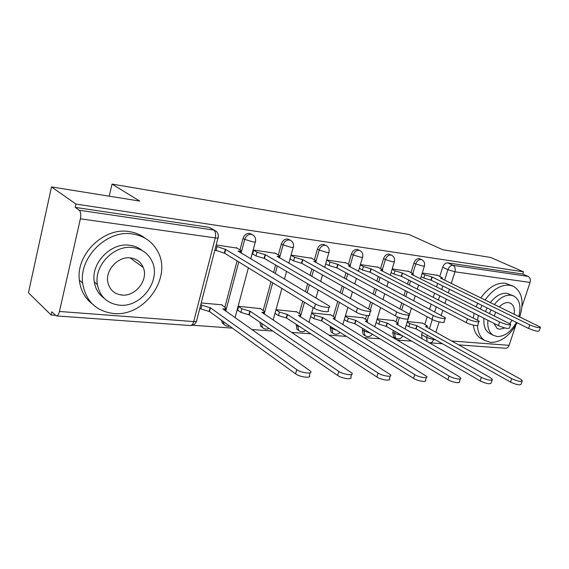 <?xml version="1.0" encoding="UTF-8"?>
<svg xmlns="http://www.w3.org/2000/svg" width="569" height="569" viewBox="0 0 569 569"><rect width="100%" height="100%" fill="white"/><g stroke="black" fill="none" stroke-linecap="round" stroke-linejoin="round"><path stroke-width="0.85" d="M252.031 234.485L249.613 233.361C246.469 233.254 244.272 234.933 243.034 238.404L244.72 239.378C245.964 235.9 248.162 234.208 251.313 234.314L253.376 235.232C255.218 236.811 255.922 238.838 255.481 241.306C256.043 241.974 255.175 242.159 252.885 241.875L244.72 239.378L241.092 253.084M290.162 240.161L287.644 239.023C284.678 238.937 282.587 240.573 281.363 243.93L283.099 244.883C284.322 241.519 286.42 239.876 289.393 239.962L291.065 240.644C293.071 242.181 293.839 244.229 293.376 246.804C293.867 247.401 293.085 247.572 291.036 247.316L283.099 244.883L279.543 257.871M325.994 245.488L323.441 244.357C320.639 244.286 318.64 245.872 317.431 249.137L319.202 250.076C320.411 246.804 322.417 245.211 325.219 245.282L326.606 245.808C328.718 247.287 329.529 249.343 329.038 251.975C329.472 252.515 328.768 252.664 326.926 252.43L319.202 250.076L315.717 262.423M359.743 250.502L357.183 249.386C354.537 249.322 352.624 250.872 351.436 254.037L353.235 254.962C354.423 251.79 356.343 250.232 358.996 250.296L360.156 250.709C362.346 252.145 363.186 254.194 362.673 256.847C363.043 257.33 362.41 257.465 360.76 257.252L353.235 254.962L350.241 265.275M391.6 255.225L389.054 254.13C386.55 254.08 384.708 255.595 383.542 258.667L385.362 259.578C386.536 256.498 388.378 254.983 390.889 255.026L391.877 255.36C394.111 256.754 394.964 258.781 394.438 261.441L392.695 261.804L385.362 259.578L382.411 269.478M421.721 259.692L419.204 258.625C416.821 258.582 415.057 260.061 413.905 263.049L415.747 263.938C416.906 260.943 418.67 259.464 421.053 259.507L421.899 259.777C424.161 261.135 425.022 263.141 424.488 265.787L422.902 266.114L415.747 263.938L412.831 273.49M120.656 294.898L121.396 294.721M51.502 186.917L139.697 201.077L112.029 184.093L409.011 234.478L442.817 249.77L490.67 257.458L523.516 271.811L75.962 204.065L51.502 186.917L28.45 292.786L51.096 314.991L55.364 315.304M192.571 325.24L232.394 328.128M251.79 329.529L272.807 331.051M291.613 332.417L310.731 333.804M328.982 335.12L346.386 336.386M364.11 337.666L379.978 338.818M397.205 340.063L411.664 341.108M51.096 314.991L51.8 311.84L56.253 315.887C57.604 315.98 58.671 314.508 59.446 311.471L80.385 218.809C81.139 214.634 80.762 211.775 79.255 210.238L213.795 230.068L216.384 231.377C217.984 232.984 218.588 234.947 218.183 237.259C218.83 238.006 217.863 238.219 215.288 237.899L80.385 218.809M75.962 204.065L75.222 207.379L79.255 210.238M421.999 338.655L421.629 334.643L422.326 332.41M424.851 324.316L427.205 316.762M429.602 309.074L431.131 304.187M433.301 297.224L434.567 293.163M436.551 286.812L437.611 283.412M439.801 276.392L442.668 267.195L447.924 269.678C449.069 266.754 450.776 265.31 453.031 265.332L528.103 276.399C530.109 277.594 530.763 279.607 530.066 282.437L522.001 306.641M515.777 325.304L509.106 345.326C508.295 347.396 507.007 348.37 505.251 348.249L458.721 344.892M528.103 276.399L522.776 274.052L523.516 271.811M393.812 320.582L377.204 318.796M408.777 271.434L392.205 268.888M363.242 317.836L345.369 315.93M378.257 267.288L360.412 264.564M330.93 314.942L311.691 312.9M345.995 262.906L326.762 259.983M296.741 311.876L276.185 309.7M311.819 258.269L291.264 255.147M260.502 308.626L238.674 306.321L237.565 310.489L238.233 310.546M275.574 253.347L253.724 250.04L252.586 254.307L253.425 254.421M222.017 305.183L222.109 304.835L201.206 302.95M237.045 248.12L216.199 244.926M224.869 307.175L237.088 260.901M240.004 249.876L243.034 238.404M263.191 310.418L271.029 281.74M273.554 272.508L275.602 265.005M278.355 254.933L281.363 243.93M298.192 330.105L296.911 329.259L296.229 324.337M299.287 313.491L302.751 301.221M305.461 291.591L307.665 283.775M310.048 275.318L311.84 268.973M314.451 259.706L317.431 249.137M331.983 332.616L331.002 331.997L330.148 327.41L330.44 326.414M333.342 316.407L337.709 301.364M340.255 292.587L342.161 286.001M344.423 278.198L345.988 272.807M348.477 264.222L351.436 254.037M363.954 335.006L363.193 334.536L362.311 329.956L362.759 328.455M365.518 319.181L366.614 315.503M368.612 308.803L370.639 301.997M373.044 293.924L374.701 288.348M376.863 281.1L378.236 276.491M380.611 268.497L383.542 258.667M394.239 337.268L393.641 336.912L392.759 332.367L393.343 330.461M395.981 321.812L397.475 316.897M399.971 308.725L401.728 302.971M404.004 295.496L405.455 290.745M407.525 283.974L408.727 280.026M411.01 272.544L413.905 263.049M109.234 196.184L112.029 184.093M422.788 323.178L407.34 321.506M437.682 275.36L422.276 272.985M275.069 313.739L275.745 313.796M310.574 316.812L311.101 316.862M221.576 320.297L222.323 323.057L224.2 324.543M259.969 322.26L260.751 326.3L262.409 327.445M75.222 207.379L209.129 227.33L214.357 230.189M522.776 274.052L447.76 262.878C445.506 262.85 443.806 264.286 442.668 267.195M359.274 268.454L359.679 268.511M325.617 263.995L326.329 264.087M290.119 259.286L290.972 259.4M422.113 273.504L424.815 274.834L432.184 277.032L431.188 280.233L423.827 278.042L421.131 276.698M540.28 327.687L539.263 330.689C538.445 331.791 534.881 331.044 528.58 328.455L431.188 280.233M432.184 277.032L529.767 324.92C536.083 327.502 539.647 328.249 540.458 327.168L440.626 278.163L442.398 277.857L436.878 274.969M407.155 322.111L409.78 323.583L417.063 325.774L511.687 378.648C517.847 381.408 521.396 382.069 522.321 380.625L520.294 379.004L425.527 326.506L427.355 325.973L422.184 322.843M522.093 381.294L521.161 384.054C520.222 385.519 516.68 384.864 510.528 382.091L416.088 328.903L408.812 326.713L409.78 323.583M406.195 325.233L408.812 326.713M416.088 328.903L417.063 325.774M392.062 269.35L394.971 270.816L402.532 273.07L401.536 276.363L393.976 274.109L391.074 272.629M510.5 324.814L509.49 327.844C508.665 329.081 504.966 328.334 498.387 325.61L401.536 276.363M402.532 273.07L499.589 321.969C506.175 324.679 509.874 325.432 510.692 324.223L411.444 274.265L413.379 273.917L407.973 271.036M360.305 264.941L363.42 266.562L371.194 268.888L370.191 272.274L362.425 269.955L359.316 268.319M478.814 321.762L477.825 324.814C479.489 326.677 470.648 324.984 466.267 322.587L370.191 272.274M371.194 268.888L467.476 318.825C471.872 321.201 480.713 322.908 479.041 321.072L380.618 270.147L382.724 269.756L377.46 266.882M377.048 319.309L379.872 320.944L387.34 323.185L481.346 377.375C487.768 380.277 491.452 380.924 492.398 379.324L490.485 377.759L396.273 323.967L398.257 323.363L393.207 320.233M492.142 380.092L491.225 382.859C490.272 384.48 486.587 383.84 480.172 380.924L386.365 326.407L378.897 324.159L379.872 320.944M376.088 322.516L378.897 324.159M386.365 326.407L387.34 323.185M345.248 316.336L348.278 318.149L355.945 320.461L449.083 376.024C453.322 378.677 462.12 380.12 460.598 377.93L458.806 376.429L365.383 321.279L367.553 320.61L362.638 317.481M460.307 378.819L459.418 381.571C460.926 383.783 452.135 382.354 447.91 379.687L354.964 323.768L347.303 321.464L348.278 318.149M344.288 319.636L347.303 321.464M354.964 323.768L355.945 320.461M519.782 316.72C524.234 301.968 522.122 291.833 513.444 286.328L509.568 285.183C500.905 284.543 492.782 289.443 485.208 299.877M482 305.389L480.485 308.761M478.373 315.432L477.583 319.998M477.405 325.568C477.903 332.581 480.336 337.545 484.703 340.461L490.741 342.446C501.054 342.296 509.86 335.746 517.164 322.801M513.053 286.15L505.215 283.184C496.552 282.53 488.451 287.395 480.912 297.786M477.711 303.27L476.203 306.627M474.112 313.27L473.337 317.808M473.33 325.112C474.141 331.236 476.53 335.603 480.499 338.221L482.249 339.152M490.343 333.768L489.219 333.185C485.073 330.383 483.323 325.418 483.97 318.277M485.642 311.343L487.107 307.914M490.478 302.445C495.72 295.908 501.189 292.857 506.901 293.291L513.515 295.88M518.85 316.272C521.318 306.428 519.682 299.699 513.935 296.079L510.926 295.176C505.215 294.749 499.724 297.822 494.468 304.394M491.083 309.885L489.61 313.327M487.918 320.29C487.263 327.452 489.006 332.431 493.138 335.233L497.27 336.564C504.689 336.507 511.054 331.791 516.382 322.417M493.842 323.306L497.142 328.455L499.682 329.266L504.888 327.964M509.881 323.533L511.993 320.24M514.148 313.974C514.888 308.711 513.686 305.126 510.549 303.22L508.48 302.594C505.457 302.331 502.434 303.732 499.404 306.798M495.691 312.175L494.333 315.688M132.584 233.98C107.491 229.449 79.07 256.847 82.612 282.964C85.613 301.051 95.941 311.222 113.608 313.491C144.732 317.025 172.692 277.06 157.549 251.135C152.257 241.533 143.936 235.815 132.584 233.98M145.223 238.276C140.571 234.684 135.18 232.451 129.049 231.569C104.056 227.031 75.805 254.215 79.361 280.19C80.521 290.162 84.795 298.049 92.178 303.839M104.077 298.192C98.736 294.322 95.478 288.938 94.312 282.053C90.642 263.106 111.204 242.088 129.881 245.289C134.711 245.936 138.9 247.743 142.449 250.694M133.146 247.6C114.405 244.407 93.729 265.567 97.391 284.614C99.959 296.733 107.285 303.583 119.362 305.155C141.24 307.815 161.653 280.126 151.973 261.207C148.232 253.504 141.958 248.966 133.146 247.6M121.787 295.034C135.529 296.826 148.765 279.728 143.239 267.451C140.892 262.017 136.702 258.852 130.671 257.942C118.231 255.929 104.881 270.325 107.911 282.651C109.774 289.913 114.397 294.045 121.787 295.034M326.684 260.261L330.034 262.067L338.014 264.45L337.012 267.942L329.031 265.559L325.688 263.746M445.058 318.505L444.083 321.577C445.982 323.626 436.487 321.898 432.027 319.365L337.012 267.942M338.014 264.45L433.244 315.475C437.717 317.986 447.22 319.728 445.307 317.708L348.32 265.83C350.027 266.036 350.696 265.872 350.305 265.346L345.198 262.487M291.193 255.381L294.628 257.295L302.836 259.749L301.833 263.355L293.625 260.901L290.204 258.966M409.004 315.027L408.051 318.107C410.235 320.361 399.986 318.604 395.448 315.923L301.833 263.355M302.836 259.749L396.678 311.897C401.223 314.55 411.479 316.336 409.282 314.109L313.768 261.214C315.674 261.441 316.407 261.256 315.966 260.673L311.03 257.842M253.66 250.275L257.017 252.231L265.467 254.763L264.464 258.475L256.022 255.95L252.672 253.98M370.419 311.307L369.494 314.38C372.005 316.869 360.888 315.084 356.286 312.239L264.464 258.475M265.467 254.763L357.517 308.064C362.133 310.88 373.25 312.694 370.732 310.24L277.089 256.313C279.223 256.562 280.033 256.363 279.521 255.709L274.791 252.906M311.613 313.178L314.856 315.198L322.73 317.573L414.73 374.58C419.033 377.396 428.493 378.833 426.736 376.429L333.05 318.469C334.764 318.59 335.447 318.327 335.098 317.694L330.333 314.579M426.409 377.46L425.548 380.192C427.291 382.617 417.838 381.202 413.542 378.371L321.755 320.98L313.882 318.604L314.856 315.198M310.646 316.57L313.882 318.604M321.755 320.98L322.73 317.573M276.129 309.913L279.443 312.068L287.544 314.515L378.058 373.044C382.425 376.038 392.631 377.453 390.611 374.815L298.476 315.468C300.389 315.596 301.143 315.304 300.745 314.6L296.15 311.499M390.242 376.002L389.416 378.698C391.429 381.372 381.223 379.971 376.863 376.963L286.563 318.028L278.469 315.582L279.443 312.068M275.161 313.412L278.469 315.582M286.563 318.028L287.544 314.515M238.617 306.542L241.853 308.754L250.189 311.271L338.825 371.401C343.249 374.594 354.323 375.974 351.983 373.072L261.804 312.281C263.938 312.417 264.77 312.097 264.308 311.314L259.912 308.234M351.578 374.445L350.788 377.098C353.114 380.028 342.04 378.67 337.63 375.455L249.215 314.892L240.886 312.374L241.853 308.754M237.657 310.148L240.886 312.374M249.215 314.892L250.189 311.271M215.886 246.157L225.701 249.45L224.698 253.29L214.89 249.997M329.024 307.303L328.142 310.375C331.023 313.114 318.903 311.307 314.259 308.284L224.698 253.29M225.701 249.45L315.489 303.953C320.148 306.947 332.275 308.782 329.38 306.079L238.077 251.1C240.459 251.377 241.363 251.157 240.787 250.431L236.277 247.664M200.821 304.451L201.888 305.219L210.473 307.815L296.769 369.637C301.221 373.051 313.299 374.381 310.596 371.194L222.828 308.889C225.217 309.045 226.142 308.683 225.616 307.815L221.433 304.771M310.141 372.773L309.394 375.362C312.082 378.577 300.012 377.275 295.567 373.84L209.499 311.556L200.921 308.96L201.888 305.219M199.854 308.185L200.921 308.96M209.499 311.556L210.473 307.815M59.446 311.471L193.716 321.577L215.288 237.899C216.049 234.129 215.551 231.519 213.795 230.068L209.129 227.33M421.629 334.643L426.672 337.502L427.376 335.255M429.439 328.676L432.305 319.515M434.73 311.791L436.267 306.876M438.464 299.877L439.745 295.795M441.743 289.408L442.817 285.987M444.652 280.126L447.924 269.678L454.937 271.804L451.295 283.362M449.432 289.265L448.351 292.708M446.324 299.138L445.022 303.256M442.803 310.304L441.245 315.247M439.133 321.947L435.89 332.246M433.798 338.875L433.557 339.636L435.399 339.778M451.694 341.002L509.106 345.326M530.066 282.437L454.937 271.804C455.655 268.753 455.022 266.598 453.031 265.332L447.76 262.878M225.722 311.165L238.76 261.925M264.158 314.067L272.722 282.779M275.261 273.525L277.316 266M296.122 324.721L297.807 325.824L297.921 325.44M300.347 316.848L304.465 302.274M307.189 292.63L309.401 284.792M311.791 276.314L313.59 269.955M330.148 327.41L331.869 328.491L332.161 327.488M335.034 317.602L339.458 302.388M342.012 293.59L343.925 286.996M346.201 279.173L347.773 273.767M362.311 329.956L364.06 331.009L364.509 329.508M367.261 320.283L368.669 315.553M370.355 309.892L372.418 302.993M374.829 294.906L376.493 289.315M378.662 282.053L380.035 277.43M392.759 332.367L394.53 333.398L395.106 331.485M397.745 322.858L399.353 317.609M401.764 309.707L403.528 303.946M405.811 296.456L407.269 291.691M409.339 284.913L410.555 280.951M395.889 338.256L395.405 337.95L394.53 333.398L402.176 335.596M365.54 335.995L364.935 335.596L364.06 331.009L370.604 333.178M333.477 333.605L332.716 333.085L331.869 328.491L336.784 330.383M299.543 331.08L298.597 330.376L297.807 325.824L300.361 327.033M263.589 328.391L262.401 327.438L261.619 323.391M225.409 325.539L223.923 324.223L223.176 321.457M427.035 341.528L426.672 337.502L433.557 339.636C432.739 341.869 431.458 342.922 429.716 342.801L429.076 342.694M217.998 237.97L196.718 320.311C197.287 321.286 196.291 321.705 193.716 321.577C192.905 324.323 191.725 325.646 190.174 325.539L56.58 315.909M431.907 276.996L430.911 280.197M424.815 274.834L423.827 278.042M529.767 324.92L528.58 328.455M415.811 328.875L416.785 325.745M510.528 382.091L511.687 378.648M402.24 273.035L401.237 276.328M394.971 270.816L393.976 274.109M499.589 321.969L498.387 325.61M370.881 268.845L369.878 272.231M363.42 266.562L362.425 269.955M467.476 318.825L466.267 322.587M386.067 326.378L387.048 323.164M480.172 380.924L481.346 377.375M354.658 323.747L355.632 320.432M447.91 379.687L449.083 376.024M337.687 264.407L336.684 267.899M330.034 262.067L329.031 265.559M433.244 315.475L432.027 319.365M302.488 259.706L301.485 263.312M294.628 257.295L293.625 260.901M396.678 311.897L395.448 315.923M265.097 254.713L264.094 258.433M257.017 252.231L256.022 255.95M357.517 308.064L356.286 312.239M321.421 320.952L322.403 317.545M413.542 378.371L414.73 374.58M286.214 318L287.196 314.486M376.863 376.963L378.058 373.044M248.845 314.863L249.819 311.236M337.63 375.455L338.825 371.401M225.31 249.393L224.307 253.233M216.995 246.839L216 250.68M315.489 303.953L314.259 308.284M209.1 311.528L210.082 307.786M295.567 373.84L296.769 369.637M393.641 336.912L395.405 337.95C398.435 339.558 400.91 338.904 402.831 335.973M424.374 266.15L420.491 278.782M418.571 285.026L417.34 289.024M415.235 295.866L413.755 300.667M411.43 308.22L409.502 314.501M409.396 314.828L408.265 318.505M408.165 318.839L405.043 328.974M363.193 334.536L364.935 335.596C367.752 337.289 370.227 336.827 372.346 334.223M331.002 331.997L332.716 333.085C335.297 334.842 337.73 334.622 340.027 332.41M296.911 329.259L298.597 330.376C300.894 332.196 303.249 332.232 305.667 330.497M260.751 326.3L262.401 327.438C264.35 329.28 266.555 329.622 269.009 328.448M222.323 323.057L223.923 324.223C225.459 326.009 227.38 326.656 229.684 326.165M394.317 261.847L390.327 275.133M388.328 281.776L386.927 286.435M384.722 293.768L383.029 299.415M380.576 307.573L374.793 326.834M362.538 257.302L358.434 271.321M356.358 278.419L354.757 283.874M352.446 291.776L350.49 298.441M347.894 307.324L342.823 324.629M328.896 252.48L324.664 267.345M322.495 274.962L320.667 281.385M318.227 289.955L315.966 297.879M313.192 307.63L308.995 322.367M293.22 247.373L288.846 263.191M286.57 271.42L284.472 279.038M281.883 288.405L273.134 320.062M255.31 241.939L250.787 258.881M248.39 267.835L235.054 317.744M190.629 325.56C193.417 325.418 195.352 324.01 196.447 321.343M430.136 342.837L442.398 343.719M442.291 278.213L442.085 278.874M426.942 327.289L427.212 326.428M413.25 274.315L413.03 275.055M382.596 270.204L382.347 271.029M397.809 324.842L398.101 323.882M367.062 322.267L367.382 321.193M484.703 340.461L480.499 338.221M489.219 333.185L493.138 335.233M510.194 303.049L510.549 303.22M82.612 282.964L79.361 280.19M94.312 282.053L97.391 284.614M130.145 257.892L143.239 267.451M350.163 265.851L349.892 266.79M315.809 261.235L315.503 262.309M279.351 256.342L279.016 257.572M334.558 319.565L334.906 318.341M300.14 316.72L300.539 315.326M263.653 313.725L264.087 312.125M240.602 251.128L240.225 252.565M224.883 310.574L225.374 308.718"/></g></svg>
